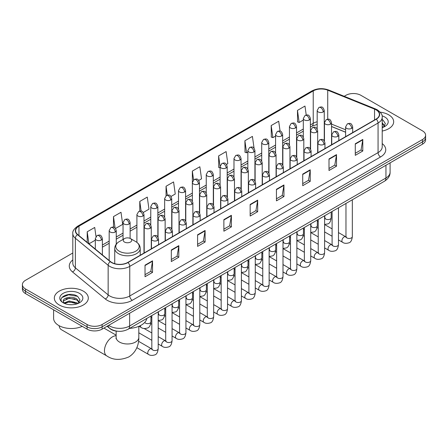 <?xml version="1.0" encoding="UTF-8"?>
<svg xmlns="http://www.w3.org/2000/svg" width="448" height="448" viewBox="0 0 448 448"><rect width="100%" height="100%" fill="white"/><g stroke="black" fill="none" stroke-linecap="round" stroke-linejoin="round"><path stroke-width="0.67" d="M345.61 132.244L331.542 126.554M118.009 331.279A10.618 6.132 180 0 1 110.051 328.681L107.106 326.25M72.811 252.986L25.508 280.297A10.618 6.132 0 0 0 22.4 284.631L22.4 289.257A10.618 6.132 0 0 0 25.508 293.591L87.086 329.14A10.618 6.132 0 0 0 102.105 329.14L422.492 144.166A10.618 6.132 0 0 0 425.6 139.832L425.6 137.519A10.618 6.132 0 0 1 422.492 141.854A10.618 6.132 0 0 0 425.6 137.519L425.6 135.206A10.618 6.132 0 0 0 422.492 130.872L360.914 95.323A10.618 6.132 0 0 0 345.895 95.323L344.204 96.298M22.4 284.631A10.618 6.132 0 0 0 25.508 288.966L87.086 324.514A10.618 6.132 0 0 0 102.105 324.514L102.105 326.827L422.492 141.854L102.105 326.827A10.618 6.132 0 0 1 87.086 326.827A10.618 6.132 0 0 0 102.105 326.827L102.105 329.14M25.508 288.966L25.508 291.278L87.086 326.827L25.508 291.278A10.618 6.132 0 0 1 22.4 286.944A10.618 6.132 0 0 0 25.508 291.278L25.508 293.591M388.702 114.828A16.99 9.811 0 0 0 380.212 112.168A16.99 9.811 0 0 1 388.702 114.828A16.99 9.811 0 0 1 393.674 121.766A16.99 9.811 0 0 0 388.702 114.828M83.328 291.133A16.99 9.811 0 0 0 64.814 289.005A16.99 9.811 0 0 0 54.326 298.071A16.99 9.811 0 0 0 59.298 305.004A16.99 9.811 0 0 0 77.818 307.132A16.99 9.811 0 0 0 88.306 298.071A16.99 9.811 0 0 0 83.328 291.133A16.99 9.811 0 0 0 64.814 289.005A16.99 9.811 0 0 0 54.326 298.071A16.99 9.811 0 0 0 59.298 305.004A16.99 9.811 0 0 0 77.818 307.132A16.99 9.811 0 0 0 88.306 298.071A16.99 9.811 0 0 0 83.328 291.133M376.057 109.844A11.329 6.541 180 0 1 379.378 114.47A11.329 6.541 180 0 1 376.057 119.09L127.758 262.45A11.329 6.541 180 0 1 110.471 261.576L77.689 234.545A11.329 6.541 180 0 1 75.639 230.793A11.329 6.541 180 0 1 78.96 226.167L313.225 90.916A11.329 6.541 180 0 1 327.729 90.182L374.545 109.11A11.329 6.541 180 0 1 376.057 109.844M376.258 109.726A11.609 6.703 0 0 0 374.707 108.976L327.891 90.054A11.609 6.703 0 0 0 313.023 90.804L78.758 226.055A11.609 6.703 0 0 0 77.459 234.64L110.236 261.666A11.609 6.703 0 0 0 127.96 262.562L376.258 119.207A11.609 6.703 0 0 0 376.258 109.726M145.029 265.166L145.029 276.724L152.538 272.39L152.538 260.831L145.029 265.166M145.029 274.674L150.814 271.337L152.51 261.212A2.834 1.635 -120 0 0 152.538 260.831M150.763 271.365L152.538 272.39M171.31 249.99L171.31 261.554L178.819 257.214L178.819 245.655L171.31 249.99M171.31 259.498L177.094 256.161L178.791 246.042A2.834 1.635 -120 0 0 178.819 245.655M177.044 256.189L178.819 257.214M197.59 234.819L197.59 246.378L205.1 242.043L205.1 230.479L197.59 234.819M197.59 244.328L203.375 240.985L205.072 230.866A2.834 1.635 -120 0 0 205.1 230.479M203.325 241.018L205.1 242.043M223.877 219.643L223.877 231.202L231.386 226.867L231.386 215.309L223.877 219.643M223.877 229.152L229.656 225.814L231.353 215.69A2.834 1.635 -120 0 0 231.386 215.309M229.606 225.842L231.386 226.867M355.281 143.774L355.281 155.338L362.79 150.998L362.79 139.44L355.281 143.774M355.281 153.283L361.066 149.946L362.762 139.826A2.834 1.635 -120 0 0 362.79 139.44M361.015 149.974L362.79 150.998M329 158.95L329 170.509L336.51 166.174L336.51 154.616L329 158.95M329 168.459L334.785 165.122L336.482 154.997A2.834 1.635 -120 0 0 336.51 154.616M334.734 165.15L336.51 166.174M302.719 174.121L302.719 185.685L310.229 181.35L310.229 169.786L302.719 174.121M302.719 183.63L308.504 180.292L310.201 170.173A2.834 1.635 -120 0 0 310.229 169.786M308.454 180.32L310.229 181.35M276.438 189.297L276.438 200.855L283.948 196.521L283.948 184.962L276.438 189.297M276.438 198.806L282.223 195.468L283.914 185.343A2.834 1.635 -120 0 0 283.948 184.962M282.173 195.496L283.948 196.521M250.158 204.467L250.158 216.031L257.667 211.697L257.667 200.133L250.158 204.467M250.158 213.982L255.942 210.638L257.634 200.519A2.834 1.635 -120 0 0 257.667 200.133M255.892 210.672L257.667 211.697M382.206 131.046A16.99 9.811 0 0 0 393.674 121.766A16.99 9.811 0 0 1 382.206 131.046M102.105 324.514L422.492 139.541A10.618 6.132 0 0 0 425.6 135.206M143.293 212.464L148.977 209.177L147.28 197.098L139.776 201.438L139.776 211.098M115.556 228.474L122.696 224.353L120.999 212.274L113.49 216.608L113.49 227.13M95.99 236.499L94.718 227.45L87.209 231.784L87.209 242.396M226.492 164.427L227.825 163.66L226.128 151.581L218.618 155.915L218.742 167.406M254.066 148.215L252.409 136.405L244.899 140.739L245.022 152.23M280.078 131.107L278.69 121.229L271.18 125.569L271.303 137.06M306.23 115.013L304.97 106.058L297.466 110.393L297.584 121.884M171.024 196.448L175.258 194.006L173.566 181.927L166.057 186.262L166.057 195.731M198.761 180.438L201.538 178.83L199.847 166.751L192.338 171.086L192.377 182.627M192.377 200.956L192.338 182.532M192.338 171.086L193.575 179.894M220.108 167.916L218.618 167.362M218.618 155.915L220.108 166.538A3.539 2.044 0 0 0 221.144 167.978A3.539 2.044 0 0 0 226.15 167.978A3.539 2.044 0 0 0 227.192 166.533C225.753 161.997 224.358 162.898 221.878 163.47A3.539 2.044 60 0 1 223.647 163.643A3.539 2.044 -120 0 1 226.15 167.978M244.899 140.739L246.596 152.818L247.845 152.102M246.596 152.818L244.899 152.186M271.18 125.569L272.877 137.648L275.576 136.086M272.877 137.648L271.18 137.015M297.466 110.393L299.158 122.472L303.313 120.075M299.158 122.472L297.466 121.839M166.057 186.262L167.3 195.132M139.776 201.438L141.131 211.098M113.49 216.608L115.086 227.954M88.956 243.835L95.306 240.162M87.209 231.784L88.894 243.785M382.206 126.398L383.275 127.238M382.206 127.316L382.508 127.518M382.206 122.724L384.642 125.989M382.206 123.642L384.457 126.23M382.206 127.618A11.542 6.664 0 0 0 384.843 126.476A11.542 6.664 0 0 0 384.843 117.057A11.542 6.664 0 0 0 382.077 115.875M383.55 127.12L385.358 123.57L383.074 120.126M382.206 119.694L382.917 120.019M59.125 325.707A11.329 6.541 120 0 0 61.398 329.7L106.803 355.914A11.329 6.541 -60 0 1 105.067 346.836A11.329 6.541 -60 0 1 112.465 336.857A11.329 6.541 -60 0 1 116.155 335.765M124.482 242.054A4.25 2.453 0 0 0 130.486 242.054A4.25 2.453 0 0 0 130.486 238.588L135.761 241.634A11.704 6.759 0 0 1 135.761 251.194A11.704 6.759 0 0 1 119.207 251.194A11.704 6.759 0 0 1 119.207 241.634C116.323 243.348 114.834 245.622 114.738 248.455A12.746 7.358 0 0 0 118.474 253.658A12.746 7.358 0 0 0 132.362 255.254A12.746 7.358 0 0 0 140.224 248.455C140.134 245.622 138.645 243.348 135.761 241.634L130.486 238.588A4.25 2.453 0 0 0 124.482 238.588A4.25 2.453 0 0 0 124.482 242.054M129.595 328.378A19.471 11.239 0 0 0 146.838 318.422M104.283 328.306A3.186 1.837 -60 0 1 104.233 327.908M53.614 309.814L53.614 318.298A17.702 10.22 0 0 0 58.8 325.528A17.702 10.22 0 0 0 82.236 326.34M69.395 304.64L72.066 304.718M64.092 302.943L69.244 300.983L76.972 302.786L77.907 303.537M64.568 303.442L69.244 301.896L77.14 303.822M64.176 303.302L63.347 301.364A8.002 4.62 0 0 0 64.635 303.503M79.268 302.294L76.972 299.118C72.173 295.534 62.289 297.746 63.347 301.364L63.314 301.011M63.364 301.476L63.588 300.882L69.244 298.228L76.972 300.037L79.089 302.529M78.182 303.425L79.99 299.874L77.7 296.43C69.608 290.612 55.216 298.278 63.526 302.982L63.941 303.234M79.475 293.356A11.542 6.664 0 0 0 63.157 293.356A11.542 6.664 0 0 0 63.157 302.781A11.542 6.664 0 0 0 79.475 302.781A11.542 6.664 0 0 0 79.475 293.356M61.841 297.584L68.617 294.806L77.549 296.324M66.074 298.939L68.617 298.474L74.99 299.023M66.074 302.607L68.617 302.148L74.99 302.691M108.662 325.354A14.157 8.176 0 0 0 109.614 325.959A14.157 8.176 0 0 0 129.634 325.959L385.946 177.979A14.157 8.176 0 0 0 390.09 172.2C390.197 175.717 388.326 178.724 384.479 181.222L128.167 329.202A7.078 4.088 60 0 0 129.634 325.959L129.634 313.242M385.946 165.262L385.946 177.979A7.078 4.088 60 0 1 384.479 181.222M108.086 325.685A7.078 4.738 129.5 0 0 109.323 327.986L107.173 326.211M422.492 144.166L422.492 139.541M87.086 329.14L87.086 324.514M382.206 143.595A17.702 10.22 180 0 1 380.565 156.957L132.266 300.311A3.539 2.044 60 0 1 129.763 295.971L378.062 152.617A14.157 8.176 0 0 0 382.206 146.838L382.206 117.242A14.157 8.176 180 0 1 378.062 123.021A3.539 2.044 -120 0 0 376.258 119.207M132.266 300.311A17.702 10.22 180 0 1 107.234 300.311A17.702 10.22 180 0 1 105.252 298.945L72.47 271.914A17.702 10.22 180 0 1 72.811 259.924M109.738 295.971A14.157 8.176 0 0 0 129.763 295.971L129.763 266.375A14.157 8.176 180 0 1 108.153 265.289L75.37 238.258A14.157 8.176 180 0 1 72.811 233.57L72.811 263.166A14.157 8.176 0 0 0 75.37 267.854L108.153 294.885A14.157 8.176 0 0 0 109.738 295.971M382.206 117.242C382.682 115.03 381.052 112.566 377.328 109.844L375.469 108.937A3.539 1.658 112 0 0 374.707 108.976M375.469 108.937L328.653 90.014C322.79 87.937 317.223 88.239 311.954 90.916A3.539 2.044 60 0 1 313.023 90.804M78.758 226.055A3.539 2.044 -120 0 0 77.689 226.167C74.015 228.81 72.386 231.274 72.811 233.57M77.459 234.64A3.539 2.369 129.5 0 0 75.37 238.258L75.37 267.854A3.539 2.369 -50.5 0 1 72.47 271.914M328.653 90.014A3.539 1.658 112 0 0 327.891 90.054M110.236 261.666A3.539 2.369 129.5 0 0 108.153 265.289L108.153 294.885A3.539 2.369 -50.5 0 1 105.252 298.945M127.96 262.562A3.539 2.044 60 0 1 129.763 266.375L378.062 123.021L378.062 152.617A3.539 2.044 60 0 0 380.565 156.957M78.96 226.167L78.96 235.592M374.545 109.11L374.545 119.963M327.729 90.182L327.729 119.174M345.61 129.786L331.542 124.096M324.615 121.671A11.329 6.541 0 0 0 324.257 121.61M317.178 121.806A11.329 6.541 0 0 0 313.225 123.29L310.391 124.925M313.225 90.916L313.225 123.29A6.373 3.679 60 0 1 311.903 126.207L310.391 127.081M303.313 129.013L296.526 132.933M289.442 137.021L282.654 140.935M275.576 145.023L268.789 148.943M261.71 153.031L254.923 156.951M247.845 161.034L241.058 164.954M233.979 169.042L227.192 172.962M220.108 177.05L213.321 180.964M206.242 185.052L199.455 188.972M192.377 193.06L185.59 196.98M178.511 201.068L171.724 204.982M164.646 209.07L157.858 212.99M150.774 217.078L143.987 220.993M136.909 225.081L130.122 229.001M123.043 233.089L116.256 237.009M109.178 241.097L102.39 245.011M250.158 204.837L257.634 200.519M276.438 189.661L283.914 185.343M302.719 174.49L310.201 170.173M329 159.314L336.482 154.997M355.281 144.144L362.762 139.826M223.877 220.007L231.353 215.69M197.59 235.183L205.072 230.866M171.31 250.359L178.791 246.042M145.029 265.53L152.51 261.212M138.813 326.346L138.813 337.434A11.329 6.541 180 0 1 135.492 342.059A11.329 6.541 180 0 1 119.476 342.059A11.329 6.541 180 0 1 116.155 337.434L116.01 338.772M351.652 128.358A3.539 2.044 0 0 0 352.694 126.913C351.254 122.371 349.86 123.273 347.379 123.844A3.539 2.044 60 0 1 349.149 124.018A3.539 2.044 -120 0 1 351.652 128.358A3.539 2.044 0 0 1 346.646 128.358A3.539 2.044 0 0 1 345.61 126.913L347.379 123.844M338.47 239.915L342.552 242.273A3.186 1.837 -60 0 1 342.065 239.719A3.186 1.837 -60 0 1 344.142 236.914A3.186 1.837 -60 0 1 344.288 236.835A3.186 1.837 -60 0 1 345.738 236.757L338.47 232.562M346.147 237.076L345.862 237.311L345.968 236.622A3.186 1.837 -0 0 0 346.898 237.927A3.186 1.837 -0 0 0 351.26 238.006A3.186 1.837 -0 0 0 352.335 236.622C351.898 240.324 350.756 242.39 348.902 242.822C346.237 243.634 344.12 243.449 342.552 242.273M337.786 136.36A3.539 2.044 0 0 0 338.822 134.915C337.389 130.374 335.989 131.281 333.514 131.852A3.539 2.044 60 0 1 335.283 132.026A3.539 2.044 -120 0 1 337.786 136.36A3.539 2.044 0 0 1 332.78 136.36A3.539 2.044 0 0 1 331.744 134.915L333.514 131.852M324.604 247.923L328.686 250.281A3.186 1.837 -60 0 1 328.199 247.727A3.186 1.837 -60 0 1 330.277 244.922A3.186 1.837 -60 0 1 330.422 244.843A3.186 1.837 -60 0 1 331.873 244.759L324.604 240.565M332.282 245.084L331.996 245.319L332.097 244.63A3.186 1.837 -0 0 0 333.032 245.93A3.186 1.837 -0 0 0 337.389 246.008A3.186 1.837 -0 0 0 338.47 244.63C338.033 248.332 336.89 250.398 335.031 250.83C332.371 251.642 330.254 251.457 328.686 250.281M323.921 144.368A3.539 2.044 0 0 0 324.957 142.923C323.523 138.382 322.123 139.289 319.648 139.854A3.539 2.044 60 0 1 321.418 140.034A3.539 2.044 -120 0 1 323.921 144.368A3.539 2.044 0 0 1 318.914 144.368A3.539 2.044 0 0 1 317.878 142.923L319.648 139.854M310.738 255.931L314.821 258.283A3.186 1.837 -60 0 1 314.328 255.735A3.186 1.837 -60 0 1 316.411 252.924A3.186 1.837 -60 0 1 316.551 252.851A3.186 1.837 -60 0 1 318.007 252.767L310.738 248.573M318.416 253.086L318.13 253.322L318.231 252.638A3.186 1.837 -0 0 0 319.166 253.938A3.186 1.837 -0 0 0 323.523 254.016A3.186 1.837 -0 0 0 324.604 252.638C324.167 256.334 323.019 258.401 321.166 258.838C318.506 259.644 316.389 259.459 314.821 258.283M310.055 152.376A3.539 2.044 0 0 0 311.091 150.926C309.652 146.39 308.258 147.291 305.782 147.862A3.539 2.044 60 0 1 307.552 148.036A3.539 2.044 -120 0 1 310.055 152.376A3.539 2.044 0 0 1 305.049 152.376A3.539 2.044 0 0 1 304.013 150.926L305.782 147.862M296.867 263.934L300.95 266.291A3.186 1.837 -60 0 1 300.462 263.738A3.186 1.837 -60 0 1 302.546 260.932A3.186 1.837 -60 0 1 302.686 260.854A3.186 1.837 -60 0 1 304.136 260.775L296.867 256.575M304.55 261.094L304.265 261.33L304.366 260.641A3.186 1.837 -0 0 0 305.301 261.94A3.186 1.837 -0 0 0 309.658 262.024A3.186 1.837 -0 0 0 310.738 260.641C310.302 264.342 309.154 266.409 307.3 266.84C304.64 267.652 302.523 267.467 300.95 266.291M296.19 160.378A3.539 2.044 0 0 0 297.226 158.934C295.786 154.392 294.392 155.299 291.917 155.87A3.539 2.044 60 0 1 293.686 156.044A3.539 2.044 -120 0 1 296.19 160.378A3.539 2.044 0 0 1 291.183 160.378A3.539 2.044 0 0 1 290.142 158.934L291.917 155.87M283.002 271.942L287.084 274.299A3.186 1.837 -60 0 1 286.597 271.746A3.186 1.837 -60 0 1 288.68 268.934A3.186 1.837 -60 0 1 288.82 268.862A3.186 1.837 -60 0 1 290.27 268.778L283.002 264.583M290.679 269.102L290.394 269.338L290.5 268.649A3.186 1.837 -0 0 0 291.43 269.948A3.186 1.837 -0 0 0 295.792 270.026A3.186 1.837 -0 0 0 296.867 268.649C296.436 272.345 295.288 274.411 293.434 274.848C290.769 275.654 288.652 275.475 287.084 274.299M282.318 168.386A3.539 2.044 0 0 0 283.354 166.942C281.921 162.4 280.526 163.302 278.046 163.873A3.539 2.044 60 0 1 279.815 164.052A3.539 2.044 -120 0 1 282.318 168.386A3.539 2.044 0 0 1 277.312 168.386A3.539 2.044 0 0 1 276.276 166.942L278.046 163.873M269.136 279.944L273.218 282.302A3.186 1.837 -60 0 1 272.731 279.748A3.186 1.837 -60 0 1 274.809 276.942A3.186 1.837 -60 0 1 274.954 276.864A3.186 1.837 -60 0 1 276.405 276.786L269.136 272.591M276.814 277.105L276.528 277.34L276.629 276.651A3.186 1.837 -0 0 0 277.564 277.956A3.186 1.837 -0 0 0 281.926 278.034A3.186 1.837 -0 0 0 283.002 276.651C282.565 280.353 281.422 282.419 279.569 282.85C276.903 283.662 274.786 283.478 273.218 282.302M268.453 176.389A3.539 2.044 0 0 0 269.489 174.944C268.055 170.408 266.655 171.31 264.18 171.881A3.539 2.044 60 0 1 265.95 172.054A3.539 2.044 -120 0 1 268.453 176.389A3.539 2.044 0 0 1 263.446 176.389A3.539 2.044 0 0 1 262.41 174.944L264.18 171.881M255.27 287.952L259.353 290.31A3.186 1.837 -60 0 1 258.866 287.756A3.186 1.837 -60 0 1 260.943 284.95A3.186 1.837 -60 0 1 261.089 284.872A3.186 1.837 -60 0 1 262.539 284.794L255.27 280.594M262.948 285.113L262.662 285.348L262.763 284.659A3.186 1.837 -0 0 0 263.698 285.958A3.186 1.837 -0 0 0 268.055 286.037A3.186 1.837 -0 0 0 269.136 284.659C268.699 288.361 267.557 290.427 265.698 290.858C263.038 291.67 260.921 291.486 259.353 290.31M254.587 184.397A3.539 2.044 0 0 0 255.623 182.952C254.19 178.41 252.79 179.318 250.314 179.889A3.539 2.044 60 0 1 252.084 180.062A3.539 2.044 -120 0 1 254.587 184.397A3.539 2.044 0 0 1 249.581 184.397A3.539 2.044 0 0 1 248.545 182.952L250.314 179.889M241.405 295.96L245.487 298.318A3.186 1.837 -60 0 1 244.994 295.764A3.186 1.837 -60 0 1 247.078 292.953A3.186 1.837 -60 0 1 247.218 292.88A3.186 1.837 -60 0 1 248.668 292.796L241.405 288.602M249.082 293.121L248.797 293.356L248.898 292.667A3.186 1.837 -0 0 0 249.833 293.966A3.186 1.837 -0 0 0 254.19 294.045A3.186 1.837 -0 0 0 255.27 292.667C254.834 296.363 253.686 298.43 251.832 298.866C249.172 299.673 247.055 299.494 245.487 298.318M240.722 192.405A3.539 2.044 0 0 0 241.758 190.96C240.318 186.418 238.924 187.32 236.449 187.891A3.539 2.044 60 0 1 238.218 188.065A3.539 2.044 -120 0 1 240.722 192.405A3.539 2.044 0 0 1 235.715 192.405A3.539 2.044 0 0 1 234.679 190.96L236.449 187.891M227.534 303.962L231.616 306.32A3.186 1.837 -60 0 1 231.129 303.766A3.186 1.837 -60 0 1 233.212 300.961A3.186 1.837 -60 0 1 233.352 300.882A3.186 1.837 -60 0 1 234.802 300.804L227.534 296.61M235.211 301.123L234.931 301.358L235.032 300.67A3.186 1.837 -0 0 0 235.967 301.974A3.186 1.837 -0 0 0 240.324 302.053A3.186 1.837 -0 0 0 241.405 300.67C240.968 304.371 239.82 306.438 237.966 306.869C235.306 307.681 233.19 307.496 231.616 306.32M226.856 200.407A3.539 2.044 0 0 0 227.892 198.962C226.453 194.421 225.058 195.328 222.583 195.899A3.539 2.044 60 0 1 224.353 196.073A3.539 2.044 -120 0 1 226.856 200.407A3.539 2.044 0 0 1 221.85 200.407A3.539 2.044 0 0 1 220.808 198.962L222.583 195.899M213.668 311.97L217.75 314.328A3.186 1.837 -60 0 1 217.263 311.774A3.186 1.837 -60 0 1 219.346 308.969A3.186 1.837 -60 0 1 219.486 308.89A3.186 1.837 -60 0 1 220.937 308.806L213.668 304.612M221.346 309.131L221.06 309.366L221.166 308.678A3.186 1.837 -0 0 0 222.096 309.977A3.186 1.837 -0 0 0 226.458 310.055A3.186 1.837 -0 0 0 227.534 308.678C227.097 312.379 225.954 314.446 224.101 314.877C221.435 315.689 219.318 315.504 217.75 314.328M212.985 208.415A3.539 2.044 0 0 0 214.021 206.97C212.587 202.429 211.193 203.33 208.712 203.902A3.539 2.044 60 0 1 210.482 204.081A3.539 2.044 -120 0 1 212.985 208.415A3.539 2.044 0 0 1 207.978 208.415A3.539 2.044 0 0 1 206.942 206.97L208.712 203.902M199.802 319.978L203.885 322.33A3.186 1.837 -60 0 1 203.398 319.782A3.186 1.837 -60 0 1 205.475 316.971A3.186 1.837 -60 0 1 205.621 316.898A3.186 1.837 -60 0 1 207.071 316.814L199.802 312.62M207.48 317.134L207.194 317.369L207.295 316.686A3.186 1.837 -0 0 0 208.23 317.985A3.186 1.837 -0 0 0 212.593 318.063A3.186 1.837 -0 0 0 213.668 316.686C213.231 320.382 212.089 322.448 210.235 322.885C207.57 323.691 205.453 323.506 203.885 322.33M199.119 216.418A3.539 2.044 0 0 0 200.155 214.973C198.722 210.437 197.322 211.338 194.846 211.91A3.539 2.044 60 0 1 196.616 212.083A3.539 2.044 -120 0 1 199.119 216.418A3.539 2.044 0 0 1 194.113 216.418A3.539 2.044 0 0 1 193.077 214.973L194.846 211.91M185.937 327.981L190.019 330.338A3.186 1.837 -60 0 1 189.532 327.785A3.186 1.837 -60 0 1 191.61 324.979A3.186 1.837 -60 0 1 191.75 324.901A3.186 1.837 -60 0 1 193.206 324.822L185.937 320.622M193.614 325.142L193.329 325.377L193.43 324.688A3.186 1.837 -0 0 0 194.365 325.987A3.186 1.837 -0 0 0 198.722 326.071A3.186 1.837 -0 0 0 199.802 324.688C199.366 328.39 198.218 330.456 196.364 330.887C193.704 331.699 191.587 331.514 190.019 330.338M185.254 224.426A3.539 2.044 0 0 0 186.29 222.981C184.856 218.439 183.456 219.346 180.981 219.918A3.539 2.044 60 0 1 182.75 220.091A3.539 2.044 -120 0 1 185.254 224.426A3.539 2.044 0 0 1 180.247 224.426A3.539 2.044 0 0 1 179.211 222.981L180.981 219.918M172.071 335.989L176.154 338.346A3.186 1.837 -60 0 1 175.661 335.793A3.186 1.837 -60 0 1 177.744 332.982A3.186 1.837 -60 0 1 177.884 332.909A3.186 1.837 -60 0 1 179.334 332.825L172.071 328.63M179.749 333.15L179.463 333.385L179.564 332.696A3.186 1.837 -0 0 0 180.499 333.995A3.186 1.837 -0 0 0 184.856 334.074A3.186 1.837 -0 0 0 185.937 332.696C185.5 336.392 184.352 338.458 182.498 338.895C179.838 339.702 177.722 339.522 176.154 338.346M171.388 232.434A3.539 2.044 0 0 0 172.424 230.989C170.985 226.447 169.59 227.349 167.115 227.92A3.539 2.044 60 0 1 168.885 228.099A3.539 2.044 -120 0 1 171.388 232.434A3.539 2.044 0 0 1 166.382 232.434A3.539 2.044 0 0 1 165.346 230.989L167.115 227.92M158.2 343.991L162.282 346.349A3.186 1.837 -60 0 1 161.795 343.795A3.186 1.837 -60 0 1 163.878 340.99A3.186 1.837 -60 0 1 164.018 340.911A3.186 1.837 -60 0 1 165.469 340.833L158.2 336.638M165.878 341.152L165.598 341.387L165.698 340.698A3.186 1.837 -0 0 0 166.628 342.003A3.186 1.837 -0 0 0 170.99 342.082A3.186 1.837 -0 0 0 172.071 340.698C171.634 344.4 170.486 346.466 168.633 346.898C165.967 347.71 163.856 347.525 162.282 346.349M157.522 240.436A3.539 2.044 0 0 0 158.558 238.991C157.119 234.455 155.725 235.357 153.25 235.928A3.539 2.044 60 0 1 155.019 236.102A3.539 2.044 -120 0 1 157.522 240.436A3.539 2.044 0 0 1 152.516 240.436A3.539 2.044 0 0 1 151.474 238.991L153.25 235.928M136.842 347.67L148.417 354.357A3.186 1.837 -60 0 1 147.93 351.803A3.186 1.837 -60 0 1 150.013 348.998A3.186 1.837 -60 0 1 150.153 348.919A3.186 1.837 -60 0 1 151.603 348.841L138.561 341.309M152.012 349.16L151.726 349.395L151.833 348.706A3.186 1.837 -0 0 0 152.762 350.006A3.186 1.837 -0 0 0 157.125 350.084A3.186 1.837 -0 0 0 158.2 348.706C157.763 352.408 156.621 354.474 154.767 354.906C152.102 355.718 149.985 355.533 148.417 354.357M330.501 124.152A3.539 2.044 0 0 0 331.542 122.707C330.103 118.166 328.709 119.067 326.228 119.638A3.539 2.044 60 0 1 328.003 119.818A3.539 2.044 -120 0 1 330.501 124.152A3.539 2.044 0 0 1 325.5 124.152A3.539 2.044 0 0 1 324.458 122.707L326.228 119.638M324.996 218.187L324.71 218.422L324.817 217.739A3.186 1.837 -0 0 0 325.746 219.038A3.186 1.837 -0 0 0 330.109 219.117A3.186 1.837 -0 0 0 331.184 217.739C330.747 221.435 329.605 223.502 327.751 223.938L324.604 224.465M316.635 132.154A3.539 2.044 0 0 0 317.671 130.71C316.238 126.168 314.843 127.075 312.362 127.646A3.539 2.044 60 0 1 314.132 127.82A3.539 2.044 -120 0 1 316.635 132.154A3.539 2.044 0 0 1 311.629 132.154A3.539 2.044 0 0 1 310.593 130.71L312.362 127.646M311.13 226.195L310.845 226.43L310.946 225.742A3.186 1.837 -0 0 0 311.881 227.041A3.186 1.837 -0 0 0 316.243 227.125A3.186 1.837 -0 0 0 317.318 225.742C316.882 229.443 315.739 231.51 313.88 231.941L310.738 232.467M302.77 140.162A3.539 2.044 0 0 0 303.806 138.718C302.372 134.176 300.972 135.083 298.497 135.649A3.539 2.044 60 0 1 300.266 135.828A3.539 2.044 -120 0 1 302.77 140.162A3.539 2.044 0 0 1 297.763 140.162A3.539 2.044 0 0 1 296.727 138.718L298.497 135.649M297.265 234.203L296.979 234.438L297.08 233.75A3.186 1.837 -0 0 0 298.015 235.049A3.186 1.837 -0 0 0 302.372 235.127A3.186 1.837 -0 0 0 303.453 233.75C303.016 237.446 301.868 239.512 300.014 239.949L296.867 240.475M288.904 148.17A3.539 2.044 0 0 0 289.94 146.726C288.506 142.184 287.106 143.086 284.631 143.657A3.539 2.044 60 0 1 286.401 143.83A3.539 2.044 -120 0 1 288.904 148.17A3.539 2.044 0 0 1 283.898 148.17A3.539 2.044 0 0 1 282.862 146.726L284.631 143.657M283.399 242.206L283.114 242.441L283.214 241.752A3.186 1.837 -0 0 0 284.15 243.057A3.186 1.837 -0 0 0 288.506 243.135A3.186 1.837 -0 0 0 289.587 241.752C289.15 245.454 288.002 247.52 286.149 247.951L283.002 248.483M275.038 156.173A3.539 2.044 0 0 0 276.074 154.728C274.635 150.186 273.241 151.094 270.766 151.665A3.539 2.044 60 0 1 272.535 151.838A3.539 2.044 -120 0 1 275.038 156.173A3.539 2.044 0 0 1 270.032 156.173A3.539 2.044 0 0 1 268.996 154.728L270.766 151.665M269.528 250.214L269.248 250.449L269.349 249.76A3.186 1.837 -0 0 0 270.278 251.059A3.186 1.837 -0 0 0 274.641 251.138A3.186 1.837 -0 0 0 275.722 249.76C275.285 253.462 274.137 255.528 272.283 255.959L269.136 256.486M261.167 164.181A3.539 2.044 0 0 0 262.209 162.736C260.77 158.194 259.375 159.096 256.894 159.667A3.539 2.044 60 0 1 258.67 159.846A3.539 2.044 -120 0 1 261.167 164.181A3.539 2.044 0 0 1 256.166 164.181A3.539 2.044 0 0 1 255.125 162.736L256.894 159.667M255.662 258.216L255.377 258.457L255.483 257.768A3.186 1.837 -0 0 0 256.413 259.067A3.186 1.837 -0 0 0 260.775 259.146A3.186 1.837 -0 0 0 261.85 257.768C261.414 261.464 260.271 263.53 258.418 263.967L255.27 264.494M247.302 172.183A3.539 2.044 0 0 0 248.338 170.738C246.904 166.202 245.51 167.104 243.029 167.675A3.539 2.044 60 0 1 244.798 167.849A3.539 2.044 -120 0 1 247.302 172.183A3.539 2.044 0 0 1 242.295 172.183A3.539 2.044 0 0 1 241.259 170.738L243.029 167.675M241.797 266.224L241.511 266.459L241.612 265.77A3.186 1.837 -0 0 0 242.547 267.075A3.186 1.837 -0 0 0 246.91 267.154A3.186 1.837 -0 0 0 247.985 265.77C247.548 269.472 246.406 271.538 244.546 271.97L241.405 272.502M233.436 180.191A3.539 2.044 0 0 0 234.472 178.746C233.038 174.205 231.638 175.112 229.163 175.683A3.539 2.044 60 0 1 230.933 175.857A3.539 2.044 -120 0 1 233.436 180.191A3.539 2.044 0 0 1 228.43 180.191A3.539 2.044 0 0 1 227.394 178.746L229.163 175.683M227.931 274.232L227.646 274.467L227.746 273.778A3.186 1.837 -0 0 0 228.682 275.078A3.186 1.837 -0 0 0 233.038 275.156A3.186 1.837 -0 0 0 234.119 273.778C233.682 277.48 232.534 279.546 230.681 279.978L227.534 280.504M219.57 188.199A3.539 2.044 0 0 0 220.606 186.754C219.167 182.213 217.773 183.114 215.298 183.686A3.539 2.044 60 0 1 217.067 183.865A3.539 2.044 -120 0 1 219.57 188.199A3.539 2.044 0 0 1 214.564 188.199A3.539 2.044 0 0 1 213.528 186.754L215.298 183.686M214.066 282.234L213.78 282.47L213.881 281.786A3.186 1.837 -0 0 0 214.816 283.086A3.186 1.837 -0 0 0 219.173 283.164A3.186 1.837 -0 0 0 220.254 281.786C219.817 285.482 218.669 287.549 216.815 287.986L213.668 288.512M205.705 196.202A3.539 2.044 0 0 0 206.741 194.757C205.302 190.215 203.907 191.122 201.432 191.694A3.539 2.044 60 0 1 203.202 191.867A3.539 2.044 -120 0 1 205.705 196.202A3.539 2.044 0 0 1 200.698 196.202A3.539 2.044 0 0 1 199.662 194.757L201.432 191.694M200.194 290.242L199.914 290.478L200.015 289.789A3.186 1.837 -0 0 0 200.945 291.088A3.186 1.837 -0 0 0 205.307 291.172A3.186 1.837 -0 0 0 206.388 289.789C205.951 293.49 204.803 295.557 202.95 295.988L199.802 296.514M191.834 204.21A3.539 2.044 0 0 0 192.875 202.765C191.436 198.223 190.042 199.13 187.561 199.696A3.539 2.044 60 0 1 189.33 199.875A3.539 2.044 -120 0 1 191.834 204.21A3.539 2.044 0 0 1 186.833 204.21A3.539 2.044 0 0 1 185.791 202.765L187.561 199.696M186.329 298.25L186.043 298.486L186.15 297.797A3.186 1.837 -0 0 0 187.079 299.096A3.186 1.837 -0 0 0 191.442 299.174A3.186 1.837 -0 0 0 192.517 297.797C192.08 301.493 190.938 303.559 189.084 303.996L185.937 304.522M177.968 212.218A3.539 2.044 0 0 0 179.004 210.767C177.57 206.231 176.176 207.133 173.695 207.704A3.539 2.044 60 0 1 175.465 207.878A3.539 2.044 -120 0 1 177.968 212.218A3.539 2.044 0 0 1 172.962 212.218A3.539 2.044 0 0 1 171.926 210.767L173.695 207.704M172.463 306.253L172.178 306.488L172.278 305.799A3.186 1.837 -0 0 0 173.214 307.104A3.186 1.837 -0 0 0 177.576 307.182A3.186 1.837 -0 0 0 178.651 305.799C178.214 309.501 177.072 311.567 175.213 311.998L172.071 312.53M164.102 220.22A3.539 2.044 0 0 0 165.138 218.775C163.705 214.234 162.305 215.141 159.83 215.712A3.539 2.044 60 0 1 161.599 215.886A3.539 2.044 -120 0 1 164.102 220.22A3.539 2.044 0 0 1 159.096 220.22A3.539 2.044 0 0 1 158.06 218.775L159.83 215.712M158.598 314.261L158.312 314.496L158.413 313.807A3.186 1.837 -0 0 0 159.348 315.106A3.186 1.837 -0 0 0 163.705 315.185A3.186 1.837 -0 0 0 164.786 313.807C164.349 317.509 163.201 319.575 161.347 320.006L158.2 320.533M150.237 228.228A3.539 2.044 0 0 0 151.273 226.783C149.834 222.242 148.439 223.143 145.964 223.714A3.539 2.044 60 0 1 147.734 223.894A3.539 2.044 -120 0 1 150.237 228.228A3.539 2.044 0 0 1 145.23 228.228A3.539 2.044 0 0 1 144.194 226.783L145.964 223.714M144.726 322.42A3.186 1.837 -0 0 0 145.482 323.114A3.186 1.837 -0 0 0 149.839 323.193A3.186 1.837 -0 0 0 150.92 321.815C150.483 325.511 149.335 327.578 147.482 328.014C144.822 328.821 142.705 328.636 141.131 327.46A3.186 1.837 -60 0 1 140.476 326.004A3.186 1.837 -60 0 1 140.504 325.562M323.221 111.938A3.539 2.044 0 0 0 324.257 110.494C322.818 105.952 321.423 106.859 318.948 107.43A3.539 2.044 60 0 1 320.718 107.604A3.539 2.044 -120 0 1 323.221 111.938A3.539 2.044 0 0 1 318.214 111.938A3.539 2.044 0 0 1 317.178 110.494L318.948 107.43M309.355 119.946A3.539 2.044 0 0 0 310.391 118.502C308.952 113.96 307.558 114.862 305.082 115.433A3.539 2.044 60 0 1 306.852 115.612A3.539 2.044 -120 0 1 309.355 119.946A3.539 2.044 0 0 1 304.349 119.946A3.539 2.044 0 0 1 303.313 118.502L305.082 115.433M295.484 127.949A3.539 2.044 0 0 0 296.526 126.504C295.086 121.968 293.692 122.87 291.211 123.441A3.539 2.044 60 0 1 292.981 123.614A3.539 2.044 -120 0 1 295.484 127.949A3.539 2.044 0 0 1 290.478 127.949A3.539 2.044 0 0 1 289.442 126.504L291.211 123.441M281.618 135.957A3.539 2.044 0 0 0 282.654 134.512C281.221 129.97 279.821 130.878 277.346 131.449A3.539 2.044 60 0 1 279.115 131.622A3.539 2.044 -120 0 1 281.618 135.957A3.539 2.044 0 0 1 276.612 135.957A3.539 2.044 0 0 1 275.576 134.512L277.346 131.449M267.753 143.965A3.539 2.044 0 0 0 268.789 142.52C267.355 137.978 265.955 138.88 263.48 139.451A3.539 2.044 60 0 1 265.25 139.625A3.539 2.044 -120 0 1 267.753 143.965A3.539 2.044 0 0 1 262.746 143.965A3.539 2.044 0 0 1 261.71 142.52L263.48 139.451M253.887 151.967A3.539 2.044 0 0 0 254.923 150.522C253.484 145.981 252.09 146.888 249.614 147.459A3.539 2.044 60 0 1 251.384 147.633A3.539 2.044 -120 0 1 253.887 151.967A3.539 2.044 0 0 1 248.881 151.967A3.539 2.044 0 0 1 247.845 150.522L249.614 147.459M240.022 159.975A3.539 2.044 0 0 0 241.058 158.53C239.618 153.989 238.224 154.89 235.749 155.462A3.539 2.044 60 0 1 237.518 155.641A3.539 2.044 -120 0 1 240.022 159.975A3.539 2.044 0 0 1 235.015 159.975A3.539 2.044 0 0 1 233.979 158.53L235.749 155.462M212.285 175.986A3.539 2.044 0 0 0 213.321 174.541C211.887 169.999 210.487 170.906 208.012 171.478A3.539 2.044 60 0 1 209.782 171.651A3.539 2.044 -120 0 1 212.285 175.986A3.539 2.044 0 0 1 207.278 175.986A3.539 2.044 0 0 1 206.242 174.541L208.012 171.478M198.419 183.994A3.539 2.044 0 0 0 199.455 182.549C198.022 178.007 196.622 178.909 194.146 179.48A3.539 2.044 60 0 1 195.916 179.659A3.539 2.044 -120 0 1 198.419 183.994A3.539 2.044 0 0 1 193.413 183.994A3.539 2.044 0 0 1 192.377 182.549L194.146 179.48M184.554 191.996A3.539 2.044 0 0 0 185.59 190.551C184.15 186.015 182.756 186.917 180.281 187.488A3.539 2.044 60 0 1 182.05 187.662A3.539 2.044 -120 0 1 184.554 191.996A3.539 2.044 0 0 1 179.547 191.996A3.539 2.044 0 0 1 178.511 190.551L180.281 187.488M170.688 200.004A3.539 2.044 0 0 0 171.724 198.559C170.285 194.018 168.89 194.925 166.415 195.496A3.539 2.044 60 0 1 168.185 195.67A3.539 2.044 -120 0 1 170.688 200.004A3.539 2.044 0 0 1 165.682 200.004A3.539 2.044 0 0 1 164.646 198.559L166.415 195.496M156.817 208.012A3.539 2.044 0 0 0 157.858 206.567C156.419 202.026 155.025 202.927 152.544 203.498A3.539 2.044 60 0 1 154.314 203.672A3.539 2.044 -120 0 1 156.817 208.012A3.539 2.044 0 0 1 151.81 208.012A3.539 2.044 0 0 1 150.774 206.567L152.544 203.498M142.951 216.014A3.539 2.044 0 0 0 143.987 214.57C142.554 210.028 141.154 210.935 138.678 211.506A3.539 2.044 60 0 1 140.448 211.68A3.539 2.044 -120 0 1 142.951 216.014A3.539 2.044 0 0 1 137.945 216.014A3.539 2.044 0 0 1 136.909 214.57L138.678 211.506M129.086 224.022A3.539 2.044 0 0 0 130.122 222.578C128.688 218.036 127.288 218.938 124.813 219.509A3.539 2.044 60 0 1 126.582 219.688A3.539 2.044 -120 0 1 129.086 224.022A3.539 2.044 0 0 1 124.079 224.022A3.539 2.044 0 0 1 123.043 222.578L124.813 219.509M115.22 232.025A3.539 2.044 0 0 0 116.256 230.58C114.817 226.044 113.422 226.946 110.947 227.517A3.539 2.044 60 0 1 112.717 227.69A3.539 2.044 -120 0 1 115.22 232.025A3.539 2.044 0 0 1 110.214 232.025A3.539 2.044 0 0 1 109.178 230.58L110.947 227.517M101.354 240.033A3.539 2.044 0 0 0 102.39 238.588C100.951 234.046 99.557 234.954 97.082 235.525A3.539 2.044 60 0 1 98.851 235.698A3.539 2.044 -120 0 1 101.354 240.033A3.539 2.044 0 0 1 96.348 240.033A3.539 2.044 0 0 1 95.306 238.588L97.082 235.525M128.167 329.202C122.472 332.063 116.777 332.063 111.076 329.202L109.323 327.986M390.09 172.2L390.09 162.87M311.954 90.916L77.689 226.167M317.178 124.415L311.903 126.207M303.313 131.169L296.526 135.083M289.442 139.171L282.654 143.091M275.576 147.179L268.789 151.099M261.71 155.187L254.923 159.102M247.845 163.19L241.058 167.11M233.979 171.198L227.192 175.118M220.108 179.2L213.321 183.12M206.242 187.208L199.455 191.128M192.377 195.216L185.59 199.13M178.511 203.218L171.724 207.138M164.646 211.226L157.858 215.146M150.774 219.234L143.987 223.149M136.909 227.237L130.122 231.157M123.043 235.245L116.256 239.165M109.178 243.247L102.39 247.167M345.61 132.166L331.542 126.476M138.813 337.434C138.964 343.98 136.478 352.296 128.75 356.966C120.277 360.5 112.963 360.147 106.803 355.914M140.224 255.248L140.224 248.455M114.738 263.687L114.738 248.455M124.482 238.588L119.207 241.634M116.155 335.154L103.919 328.093M116.155 331.106L116.155 337.434M346.382 237.009L345.738 236.757M352.335 199.78L352.335 236.622M352.694 132.586L352.694 126.913M332.097 236.236L324.604 231.913M318.231 228.234L317.128 227.595M345.968 203.459L345.968 236.622M345.61 136.674L345.61 126.913M332.097 228.883L324.604 224.554M332.517 245.017L331.873 244.759M338.47 207.788L338.47 244.63M338.822 140.588L338.822 134.915M318.231 244.244L310.738 239.915M304.366 236.236L303.262 235.603M332.097 211.462L332.097 244.63M331.744 144.676L331.744 134.915M318.231 236.886L310.738 232.562M318.651 253.025L318.007 252.767M324.604 215.79L324.604 252.638M324.957 148.596L324.957 142.923M304.366 252.252L296.867 247.923M290.5 244.244L289.397 243.606M318.231 219.47L318.231 252.638M317.878 152.684L317.878 142.923M304.366 244.894L296.867 240.565M304.786 261.027L304.136 260.775M310.738 223.798L310.738 260.641M311.091 156.598L311.091 150.926M290.5 260.254L283.002 255.931M276.629 252.252L275.531 251.614M304.366 227.478L304.366 260.641M304.013 160.686L304.013 150.926M290.5 252.902L283.002 248.573M290.92 269.035L290.27 268.778M296.867 231.801L296.867 268.649M297.226 164.606L297.226 158.934M276.629 268.262L269.136 263.934M262.763 260.254L261.66 259.622M290.5 235.48L290.5 268.649M290.142 168.694L290.142 158.934M276.629 260.904L269.136 256.575M277.049 277.043L276.405 276.786M283.002 239.809L283.002 276.651M283.354 172.614L283.354 166.942M262.763 276.27L255.27 271.942M248.898 268.262L247.794 267.624M276.629 243.488L276.629 276.651M276.276 176.702L276.276 166.942M262.763 268.912L255.27 264.583M263.183 285.046L262.539 284.794M269.136 247.817L269.136 284.659M269.489 180.617L269.489 174.944M248.898 284.273L241.405 279.944M235.032 276.27L233.929 275.632M262.763 251.496L262.763 284.659M262.41 184.705L262.41 174.944M248.898 276.914L241.405 272.591M249.318 293.054L248.668 292.796M255.27 255.819L255.27 292.667M255.623 188.625L255.623 182.952M235.032 292.281L227.534 287.952M221.166 284.273L220.063 283.64M248.898 259.498L248.898 292.667M248.545 192.713L248.545 182.952M235.032 284.922L227.534 280.594M235.452 301.056L234.802 300.804M241.405 263.827L241.405 300.67M241.758 196.633L241.758 190.96M221.166 300.283L213.668 295.96M207.295 292.281L206.198 291.642M235.032 267.506L235.032 300.67M234.679 200.715L234.679 190.96M221.166 292.93L213.668 288.602M221.586 309.064L220.937 308.806M227.534 271.83L227.534 308.678M227.892 204.635L227.892 198.962M207.295 308.291L199.802 303.962M193.43 300.283L192.326 299.65M221.166 275.509L221.166 308.678M220.808 208.723L220.808 198.962M207.295 300.933L199.802 296.61M207.715 317.072L207.071 316.814M213.668 279.838L213.668 316.686M214.021 212.643L214.021 206.97M193.43 316.299L185.937 311.97M179.564 308.291L178.461 307.653M207.295 283.517L207.295 316.686M206.942 216.731L206.942 206.97M193.43 308.941L185.937 304.612M193.85 325.074L193.206 324.822M199.802 287.846L199.802 324.688M200.155 220.646L200.155 214.973M179.564 324.302L172.071 319.978M165.698 316.299L164.595 315.661M193.43 291.525L193.43 324.688M193.077 224.734L193.077 214.973M179.564 316.943L172.071 312.62M179.984 333.082L179.334 332.825M185.937 295.848L185.937 332.696M186.29 228.654L186.29 222.981M165.698 332.31L158.2 327.981M151.833 324.302L150.73 323.669M179.564 299.527L179.564 332.696M179.211 232.742L179.211 222.981M165.698 324.951L158.2 320.622M166.118 341.09L165.469 340.833M172.071 303.856L172.071 340.698M172.424 236.662L172.424 230.989M151.833 340.318L138.813 332.797M165.698 307.535L165.698 340.698M165.346 240.75L165.346 230.989M151.833 332.959L144.144 328.518M152.253 349.093L151.603 348.841M158.2 311.864L158.2 348.706M158.558 244.664L158.558 238.991M151.833 315.543L151.833 348.706M151.474 248.752L151.474 238.991M325.237 218.126L324.587 217.868M331.184 211.988L331.184 217.739M331.542 144.794L331.542 122.707M324.817 215.667L324.817 217.739M318.231 221.558L317.318 221.032M324.458 141.114L324.458 122.707M311.366 226.128L310.722 225.876M317.318 219.996L317.318 225.742M317.671 152.802L317.671 130.71M310.946 223.675L310.946 225.742M304.366 229.561L303.453 229.034M310.593 149.122L310.593 130.71M297.5 234.136L296.856 233.878M303.453 228.004L303.453 233.75M303.806 160.804L303.806 138.718M297.08 231.683L297.08 233.75M290.5 237.569L289.587 237.042M296.727 157.125L296.727 138.718M283.634 242.138L282.985 241.886M289.587 236.006L289.587 241.752M289.94 168.812L289.94 146.726M283.214 239.686L283.214 241.752M276.629 245.571L275.722 245.045M282.862 165.133L282.862 146.726M269.769 250.146L269.119 249.889M275.722 244.014L275.722 249.76M276.074 176.82L276.074 154.728M269.349 247.694L269.349 249.76M262.763 253.579L261.85 253.053M268.996 173.135L268.996 154.728M255.903 258.154L255.254 257.897M261.85 252.022L261.85 257.768M262.209 184.822L262.209 162.736M255.483 255.696L255.483 257.768M248.898 261.587L247.985 261.061M255.125 181.143L255.125 162.736M242.032 266.157L241.388 265.905M247.985 260.025L247.985 265.77M248.338 192.83L248.338 170.738M241.612 263.704L241.612 265.77M235.032 269.59L234.119 269.063M241.259 189.151L241.259 170.738M228.166 274.165L227.522 273.907M234.119 268.033L234.119 273.778M234.472 200.838L234.472 178.746M227.746 271.712L227.746 273.778M221.166 277.598L220.254 277.071M227.394 197.154L227.394 178.746M214.301 282.173L213.651 281.915M220.254 276.035L220.254 281.786M220.606 208.841L220.606 186.754M213.881 279.714L213.881 281.786M207.295 285.606L206.388 285.079M213.528 205.162L213.528 186.754M200.435 290.175L199.786 289.923M206.388 284.043L206.388 289.789M206.741 216.849L206.741 194.757M200.015 287.722L200.015 289.789M193.43 293.608L192.517 293.082M199.662 213.17L199.662 194.757M186.57 298.183L185.92 297.926M192.517 292.051L192.517 297.797M192.875 224.851L192.875 202.765M186.15 295.73L186.15 297.797M179.564 301.616L178.651 301.09M185.791 221.172L185.791 202.765M172.698 306.186L172.054 305.934M178.651 300.054L178.651 305.799M179.004 232.859L179.004 210.767M172.278 303.733L172.278 305.799M165.698 309.618L164.786 309.092M171.926 229.18L171.926 210.767M158.833 314.194L158.189 313.936M164.786 308.062L164.786 313.807M165.138 240.867L165.138 218.775M158.413 311.741L158.413 313.807M151.833 317.626L150.92 317.1M158.06 237.182L158.06 218.775M150.92 316.07L150.92 321.815M151.273 248.87L151.273 226.783M141.131 327.46L139.037 326.25M144.194 252.958L144.194 226.783M324.257 140.806L324.257 110.494M317.178 128.901L317.178 110.494M310.391 148.814L310.391 118.502M303.313 136.909L303.313 118.502M296.526 156.817L296.526 126.504M289.442 144.917L289.442 126.504M282.654 164.825L282.654 134.512M275.576 152.919L275.576 134.512M268.789 172.833L268.789 142.52M261.71 160.927L261.71 142.52M254.923 180.835L254.923 150.522M247.845 168.93L247.845 150.522M241.058 188.843L241.058 158.53M233.979 176.938L233.979 158.53M227.192 196.851L227.192 166.533M220.108 184.946L220.108 166.533L221.878 163.47M213.321 204.854L213.321 174.541M206.242 192.948L206.242 174.541M199.455 212.862L199.455 182.549M185.59 220.864L185.59 190.551M178.511 208.964L178.511 190.551M171.724 228.872L171.724 198.559M164.646 216.966L164.646 198.559M157.858 236.88L157.858 206.567M150.774 224.974L150.774 206.567M143.987 252.722L143.987 214.57M136.909 242.39L136.909 214.57M130.122 238.403L130.122 222.578M123.043 239.417L123.043 222.578M116.256 244.154L116.256 230.58M109.178 260.506L109.178 230.58M102.39 254.912L102.39 238.588M95.306 249.071L95.306 238.588"/></g></svg>
